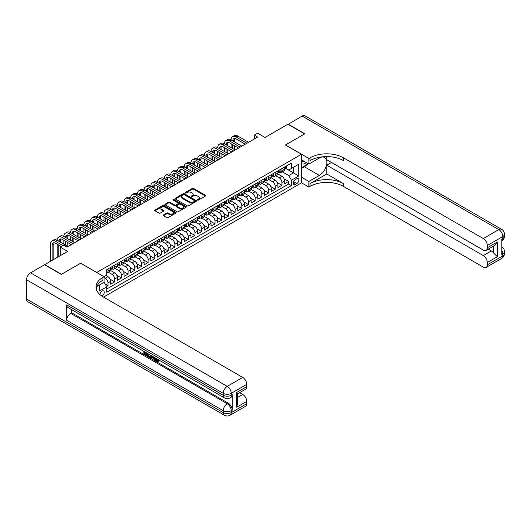 <?xml version="1.0" encoding="UTF-8"?>
<svg xmlns="http://www.w3.org/2000/svg" width="531" height="531" viewBox="0 0 531 531"><rect width="100%" height="100%" fill="white"/><g stroke="black" fill="none" stroke-linecap="round" stroke-linejoin="round"><path stroke-width="0.8" d="M197.525 200.087A0.65 0.378 0 0 0 198.441 200.087L205.417 196.058A0.929 0.538 0 0 0 205.689 195.68A0.929 0.538 0 0 0 205.417 195.295L193.603 188.472A0.929 0.538 0 0 0 192.288 188.472L185.312 192.501A0.65 0.378 0 0 0 186.228 193.032L187.131 192.514A2.974 1.712 0 0 1 191.333 192.514L192.322 193.078A2.974 1.712 0 0 1 193.191 194.293A2.974 1.712 0 0 1 192.322 195.508L191.419 196.025A0.65 0.378 0 0 0 192.335 196.556L193.238 196.039A2.974 1.712 0 0 1 197.439 196.039L198.428 196.609A2.974 1.712 0 0 1 199.298 197.817A2.974 1.712 0 0 1 198.428 199.032L197.525 199.556A0.65 0.378 0 0 0 197.525 200.087L197.525 199.556M101.932 296.106A3.027 1.746 120 0 0 102.111 296.013A3.027 1.746 120 0 0 104.089 293.344A3.027 1.746 120 0 0 103.625 290.915A3.027 1.746 120 0 0 102.111 291.068A3.027 1.746 120 0 0 99.974 294.639M163.462 214.936A0.929 0.538 0 0 0 163.19 215.314A0.929 0.538 0 0 0 163.462 215.692L166.774 217.61A0.929 0.538 0 0 0 168.088 217.61L175.841 213.137A0.929 0.538 0 0 0 176.113 212.758A0.929 0.538 0 0 0 175.841 212.38L164.019 205.55A0.929 0.538 0 0 0 162.705 205.55L154.959 210.024A0.929 0.538 0 0 0 154.687 210.409A0.929 0.538 0 0 0 154.959 210.787L158.961 213.097A0.929 0.538 0 0 0 160.276 213.097L163.594 211.185A0.929 0.538 0 0 0 163.867 210.807A0.929 0.538 0 0 0 163.594 210.422L161.603 209.28A2.482 1.434 0 0 1 160.88 208.265A2.482 1.434 0 0 1 162.413 206.937A2.482 1.434 0 0 1 165.121 207.249L172.9 211.743A2.482 1.434 0 0 1 173.624 212.758A2.482 1.434 0 0 1 172.09 214.079A2.482 1.434 0 0 1 169.389 213.767L168.088 213.024A0.929 0.538 0 0 0 166.774 213.024L163.462 214.936L163.462 215.692M80.705 263.257L96.755 272.449L301.462 154.269L285.406 144.996L304.641 133.892L287.915 124.241L265.002 137.469L257.648 133.215L254.303 135.146L257.648 137.078L66.992 247.154L63.647 245.222L60.302 247.154L60.302 255.65M80.705 263.184L61.47 274.288L44.743 264.63L67.656 251.402L60.302 247.154M187.197 205.816A0.929 0.538 0 0 0 188.512 205.816L196.258 201.342A0.929 0.538 0 0 0 196.53 200.964A0.929 0.538 0 0 0 196.258 200.585L184.443 193.762A0.929 0.538 0 0 0 183.129 193.762L175.376 198.236A0.929 0.538 0 0 0 175.104 198.614A0.929 0.538 0 0 0 175.376 198.992L187.197 205.816M173.371 200.227A0.65 0.378 0 0 1 174.035 200.32L186.036 207.249L178.303 211.716A0.929 0.538 0 0 1 176.989 211.716L165.168 204.893L168.486 202.988L168.486 202.218L165.168 204.13A0.929 0.538 0 0 0 164.895 204.508A0.929 0.538 0 0 0 165.168 204.893L165.168 204.13M168.486 202.988A0.929 0.538 0 0 1 169.794 202.988L169.794 202.218A0.929 0.538 0 0 0 168.486 202.218M169.794 202.218L174.593 204.986A0.929 0.538 0 0 0 175.9 204.986L178.104 203.712A0.929 0.538 0 0 0 178.376 203.333A0.929 0.538 0 0 0 178.104 202.955L173.113 200.074A0.65 0.378 0 0 1 174.035 199.543L186.049 206.479A0.929 0.538 0 0 1 186.321 206.864A0.929 0.538 0 0 1 186.049 207.243L186.049 206.479M106.612 286.501L107.999 285.698L105.218 284.098M104.049 277.514L105.324 278.244A3.783 2.184 60 0 1 107.999 282.877L110.674 281.337L110.674 284.158L114.689 281.835L110.163 279.226M108.304 272.244L112.008 274.381A3.783 2.184 60 0 1 114.689 279.021L117.364 277.474L117.364 280.295L121.373 277.972L116.853 275.363M114.995 268.381L118.698 270.518A3.783 2.184 60 0 1 121.373 275.158L124.055 273.611L124.055 276.432L128.064 274.115L123.544 271.5M121.679 264.518L125.389 266.662A3.783 2.184 60 0 1 128.064 271.295L130.739 269.748L130.739 272.569L134.755 270.252L130.234 267.637M128.369 260.655L132.08 262.799A3.783 2.184 60 0 1 134.755 267.432L137.429 265.885L137.429 268.706L141.445 266.389L136.918 263.774M135.06 256.792L138.77 258.936A3.783 2.184 60 0 1 141.445 263.568L144.12 262.022L144.12 264.843L148.136 262.526L143.609 259.911M141.75 252.929L145.461 255.072A3.783 2.184 60 0 1 148.136 259.705L150.811 258.159L150.811 260.98L154.826 258.663L150.3 256.055M148.441 249.066L152.151 251.209A3.783 2.184 60 0 1 154.826 255.842L157.501 254.303L157.501 257.117L161.517 254.8L156.99 252.192M155.132 245.209L158.835 247.346A3.783 2.184 60 0 1 161.517 251.979L164.192 250.44L164.192 253.254L168.201 250.937L163.681 248.329M161.822 241.346L165.526 243.483A3.783 2.184 60 0 1 168.201 248.123L170.882 246.576L170.882 249.397L174.891 247.074L170.371 244.466M168.506 237.483L172.217 239.62A3.783 2.184 60 0 1 174.891 244.26L177.566 242.713L177.566 245.534L181.582 243.218L177.062 240.603M175.197 233.62L178.907 235.764A3.783 2.184 60 0 1 181.582 240.397L184.257 238.85L184.257 241.671L188.273 239.355L183.746 236.74M181.887 229.757L185.598 231.901A3.783 2.184 60 0 1 188.273 236.534L190.948 234.987L190.948 237.808L194.963 235.492L190.437 232.877M188.578 225.894L192.288 228.038A3.783 2.184 60 0 1 194.963 232.671L197.638 231.124L197.638 233.945L201.654 231.629L197.127 229.014M195.269 222.031L198.979 224.175A3.783 2.184 60 0 1 201.654 228.808L204.329 227.261L204.329 230.082L208.344 227.766L203.818 225.151M201.959 218.168L205.663 220.312A3.783 2.184 60 0 1 208.344 224.945L211.019 223.398L211.019 226.219L215.028 223.903L210.508 221.294M208.65 214.312L212.354 216.449A3.783 2.184 60 0 1 215.028 221.082L217.71 219.542L217.71 222.356L221.719 220.04L217.199 217.431M215.334 210.449L219.044 212.586A3.783 2.184 60 0 1 221.719 217.219L224.394 215.679L224.394 218.5L228.41 216.177L223.89 213.568M222.024 206.586L225.735 208.723A3.783 2.184 60 0 1 228.41 213.362L231.085 211.816L231.085 214.637L235.1 212.314L230.573 209.705M228.715 202.723L232.425 204.86A3.783 2.184 60 0 1 235.1 209.499L237.775 207.953L237.775 210.774L241.791 208.457L237.264 205.842M235.406 198.859L239.116 201.003A3.783 2.184 60 0 1 241.791 205.636L244.466 204.09L244.466 206.911L248.481 204.594L243.955 201.979M242.096 194.996L245.807 197.14A3.783 2.184 60 0 1 248.481 201.773L251.156 200.227L251.156 203.048L255.172 200.731L250.645 198.116M248.787 191.133L252.49 193.277A3.783 2.184 60 0 1 255.172 197.91L257.847 196.364L257.847 199.185L261.856 196.868L257.336 194.253M255.477 187.27L259.181 189.414A3.783 2.184 60 0 1 261.856 194.047L264.538 192.501L264.538 195.322L268.547 193.005L264.026 190.397M262.161 183.407L265.872 185.551A3.783 2.184 60 0 1 268.547 190.184L271.222 188.644L271.222 191.459L275.237 189.142L270.717 186.534M268.852 179.551L272.562 181.688A3.783 2.184 60 0 1 275.237 186.321L277.912 184.781L277.912 187.596L281.928 185.279L281.928 182.465A3.783 2.184 -120 0 0 279.253 177.825L275.543 175.688M277.401 182.671L281.928 185.279M110.674 281.337A3.783 2.184 -120 0 0 107.999 276.697L105.988 275.543M117.364 277.474A3.783 2.184 -120 0 0 114.689 272.841L110.548 270.452M124.055 273.611A3.783 2.184 -120 0 0 121.373 268.978L117.238 266.589M130.739 269.748A3.783 2.184 -120 0 0 128.064 265.115L123.929 262.726M137.429 265.885A3.783 2.184 -120 0 0 134.755 261.252L130.619 258.862M144.12 262.022A3.783 2.184 -120 0 0 141.445 257.389L137.31 254.999M150.811 258.159A3.783 2.184 -120 0 0 148.136 253.526L144.001 251.136M157.501 254.303A3.783 2.184 -120 0 0 154.826 249.663L150.685 247.273M164.192 250.44A3.783 2.184 -120 0 0 161.517 245.8L157.375 243.417M170.882 246.576A3.783 2.184 -120 0 0 168.201 241.944L164.066 239.554M177.566 242.713A3.783 2.184 -120 0 0 174.891 238.08L170.756 235.691M184.257 238.85A3.783 2.184 -120 0 0 181.582 234.217L177.447 231.828M190.948 234.987A3.783 2.184 -120 0 0 188.273 230.354L184.138 227.965M197.638 231.124A3.783 2.184 -120 0 0 194.963 226.491L190.828 224.102M204.329 227.261A3.783 2.184 -120 0 0 201.654 222.628L197.512 220.239M211.019 223.398A3.783 2.184 -120 0 0 208.344 218.765L204.203 216.376M217.71 219.542A3.783 2.184 -120 0 0 215.028 214.902L210.893 212.513M224.394 215.679A3.783 2.184 -120 0 0 221.719 211.039L217.584 208.656M231.085 211.816A3.783 2.184 -120 0 0 228.41 207.183L224.274 204.793M237.775 207.953A3.783 2.184 -120 0 0 235.1 203.32L230.965 200.93M244.466 204.09A3.783 2.184 -120 0 0 241.791 199.457L237.656 197.067M251.156 200.227A3.783 2.184 -120 0 0 248.481 195.594L244.34 193.204M257.847 196.364A3.783 2.184 -120 0 0 255.172 191.731L251.03 189.341M264.538 192.501A3.783 2.184 -120 0 0 261.856 187.868L257.721 185.478M271.222 188.644A3.783 2.184 -120 0 0 268.547 184.005L264.411 181.615M277.912 184.781A3.783 2.184 -120 0 0 275.237 180.142L271.102 177.759M296.849 178.715L295.375 179.564A2.934 1.693 120 0 0 293.457 182.146A2.934 1.693 120 0 0 293.909 184.503A2.934 1.693 120 0 0 295.375 184.357L296.849 183.507A2.934 1.693 120 0 0 298.761 180.918A2.934 1.693 120 0 0 298.309 178.569A2.934 1.693 120 0 0 296.849 178.715M96.755 290.51L96.755 286.548M103.585 297.094L301.462 182.85L301.462 154.269M104.049 282.226L106.791 286.82L106.791 292.229L291.426 185.631L291.426 180.221L288.751 175.588L282.233 171.825M106.791 286.82L99.436 291.068L99.436 285.001M103.983 276.697L106.791 275.078L106.791 269.668L291.426 163.07L291.426 168.48L298.787 164.232L298.787 175.973L291.426 180.221M111.975 268.799L112.008 268.819A3.783 2.184 60 0 0 113.899 269.011L116.581 267.465A3.783 2.184 -120 0 0 117.364 265.732L117.364 263.568M118.665 264.936L118.698 264.962A3.783 2.184 60 0 0 120.59 265.148L123.265 263.602A3.783 2.184 -120 0 0 124.055 261.869L124.055 259.705M125.356 261.079L125.389 261.099A3.783 2.184 60 0 0 127.281 261.285L129.956 259.739A3.783 2.184 -120 0 0 130.739 258.006L130.739 255.842M132.046 257.216L132.08 257.236A3.783 2.184 60 0 0 133.971 257.422L136.646 255.876A3.783 2.184 -120 0 0 137.429 254.143L137.429 251.979M138.737 253.353L138.77 253.373A3.783 2.184 60 0 0 140.662 253.559L143.337 252.013A3.783 2.184 -120 0 0 144.12 250.28L144.12 248.123M145.421 249.49L145.461 249.51A3.783 2.184 60 0 0 147.352 249.696L150.027 248.15A3.783 2.184 -120 0 0 150.811 246.417L150.811 244.26M152.112 245.627L152.151 245.647A3.783 2.184 60 0 0 154.043 245.833L156.718 244.293A3.783 2.184 -120 0 0 157.501 242.561L157.501 240.397M158.802 241.764L158.835 241.784A3.783 2.184 60 0 0 160.727 241.97L163.409 240.43A3.783 2.184 -120 0 0 164.192 238.698L164.192 236.534M165.493 237.901L165.526 237.921A3.783 2.184 60 0 0 167.418 238.114L170.093 236.567A3.783 2.184 -120 0 0 170.882 234.835L170.882 232.671M172.183 234.038L172.217 234.058A3.783 2.184 60 0 0 174.108 234.251L176.783 232.704A3.783 2.184 -120 0 0 177.566 230.972L177.566 228.808M178.874 230.182L178.907 230.202A3.783 2.184 60 0 0 180.799 230.388L183.474 228.841A3.783 2.184 -120 0 0 184.257 227.109L184.257 224.945M185.565 226.319L185.598 226.339A3.783 2.184 60 0 0 187.489 226.525L190.164 224.978A3.783 2.184 -120 0 0 190.948 223.246L190.948 221.082M192.249 222.456L192.288 222.476A3.783 2.184 60 0 0 194.18 222.662L196.855 221.115A3.783 2.184 -120 0 0 197.638 219.383L197.638 217.219M198.939 218.593L198.979 218.613A3.783 2.184 60 0 0 200.871 218.799L203.546 217.252A3.783 2.184 -120 0 0 204.329 215.52L204.329 213.362M205.63 214.73L205.663 214.75A3.783 2.184 60 0 0 207.561 214.936L210.236 213.396A3.783 2.184 -120 0 0 211.019 211.663L211.019 209.499M212.32 210.867L212.354 210.887A3.783 2.184 60 0 0 214.245 211.072L216.927 209.533A3.783 2.184 -120 0 0 217.71 207.8L217.71 205.636M219.011 207.004L219.044 207.024A3.783 2.184 60 0 0 220.936 207.216L223.611 205.67A3.783 2.184 -120 0 0 224.394 203.937L224.394 201.773M225.702 203.141L225.735 203.161A3.783 2.184 60 0 0 227.626 203.353L230.301 201.807A3.783 2.184 -120 0 0 231.085 200.074L231.085 197.91M232.392 199.278L232.425 199.304A3.783 2.184 60 0 0 234.317 199.49L236.992 197.944A3.783 2.184 -120 0 0 237.775 196.211L237.775 194.047M239.076 195.421L239.116 195.441A3.783 2.184 60 0 0 241.008 195.627L243.683 194.08A3.783 2.184 -120 0 0 244.466 192.348L244.466 190.184M245.767 191.558L245.807 191.578A3.783 2.184 60 0 0 247.698 191.764L250.373 190.217A3.783 2.184 -120 0 0 251.156 188.485L251.156 186.321M252.457 187.695L252.49 187.715A3.783 2.184 60 0 0 254.389 187.901L257.064 186.354A3.783 2.184 -120 0 0 257.847 184.622L257.847 182.465M259.148 183.832L259.181 183.852A3.783 2.184 60 0 0 261.073 184.038L263.754 182.491A3.783 2.184 -120 0 0 264.538 180.759L264.538 178.602M265.839 179.969L265.872 179.989A3.783 2.184 60 0 0 267.763 180.175L270.438 178.635A3.783 2.184 -120 0 0 271.222 176.903L271.222 174.739M272.529 176.106L272.562 176.126A3.783 2.184 60 0 0 274.454 176.312L277.129 174.772A3.783 2.184 -120 0 0 277.912 173.04L277.912 170.876M106.791 288.983L288.618 184.005L288.618 181.416L284.603 183.739L284.603 180.918A3.783 2.184 -120 0 0 281.928 176.285L277.793 173.896M279.22 172.243L279.253 172.263A3.783 2.184 -120 0 0 281.145 172.456A3.783 2.184 -120 0 0 281.928 170.723L281.928 168.559M281.145 172.456L283.82 170.909A3.783 2.184 -120 0 0 284.603 169.177L284.603 167.013M107.999 268.978L107.999 271.142A3.783 2.184 60 0 1 107.216 272.874A3.783 2.184 60 0 1 106.791 273.027M107.216 272.874L109.89 271.328A3.783 2.184 -120 0 0 110.674 269.595L110.674 267.432M114.689 265.115L114.689 267.279A3.783 2.184 60 0 1 113.899 269.011M121.373 261.252L121.373 263.416A3.783 2.184 60 0 1 120.59 265.148M128.064 257.389L128.064 259.553A3.783 2.184 60 0 1 127.281 261.285M134.755 253.526L134.755 255.69A3.783 2.184 60 0 1 133.971 257.422M141.445 249.663L141.445 251.827A3.783 2.184 60 0 1 140.662 253.559M148.136 245.8L148.136 247.964A3.783 2.184 60 0 1 147.352 249.696M154.826 241.937L154.826 244.101A3.783 2.184 60 0 1 154.043 245.833M161.517 238.08L161.517 240.238A3.783 2.184 60 0 1 160.727 241.97M168.201 234.217L168.201 236.381A3.783 2.184 60 0 1 167.418 238.114M174.891 230.354L174.891 232.518A3.783 2.184 60 0 1 174.108 234.251M181.582 226.491L181.582 228.655A3.783 2.184 60 0 1 180.799 230.388M188.273 222.628L188.273 224.792A3.783 2.184 60 0 1 187.489 226.525M194.963 218.765L194.963 220.929A3.783 2.184 60 0 1 194.18 222.662M201.654 214.902L201.654 217.066A3.783 2.184 60 0 1 200.871 218.799M208.344 211.039L208.344 213.203A3.783 2.184 60 0 1 207.561 214.936M215.028 207.183L215.028 209.34A3.783 2.184 60 0 1 214.245 211.072M221.719 203.32L221.719 205.484A3.783 2.184 60 0 1 220.936 207.216M228.41 199.457L228.41 201.621A3.783 2.184 60 0 1 227.626 203.353M235.1 195.594L235.1 197.758A3.783 2.184 60 0 1 234.317 199.49M241.791 191.731L241.791 193.895A3.783 2.184 60 0 1 241.008 195.627M248.481 187.868L248.481 190.032A3.783 2.184 60 0 1 247.698 191.764M255.172 184.005L255.172 186.169A3.783 2.184 60 0 1 254.389 187.901M261.856 180.142L261.856 182.306A3.783 2.184 60 0 1 261.073 184.038M268.547 176.279L268.547 178.443A3.783 2.184 60 0 1 267.763 180.175M275.237 172.422L275.237 174.58A3.783 2.184 60 0 1 274.454 176.312M275.237 186.321L275.237 189.142M268.547 190.184L268.547 193.005M261.856 194.047L261.856 196.868M255.172 197.91L255.172 200.731M248.481 201.773L248.481 204.594M241.791 205.636L241.791 208.457M235.1 209.499L235.1 212.314M228.41 213.362L228.41 216.177M221.719 217.219L221.719 220.04M215.028 221.082L215.028 223.903M208.344 224.945L208.344 227.766M201.654 228.808L201.654 231.629M194.963 232.671L194.963 235.492M188.273 236.534L188.273 239.355M181.582 240.397L181.582 243.218M174.891 244.26L174.891 247.074M168.201 248.123L168.201 250.937M161.517 251.979L161.517 254.8M154.826 255.842L154.826 258.663M148.136 259.705L148.136 262.526M141.445 263.568L141.445 266.389M134.755 267.432L134.755 270.252M128.064 271.295L128.064 274.115M121.373 275.158L121.373 277.972M114.689 279.021L114.689 281.835M107.999 282.877L107.999 285.698M288.751 175.588L293.437 172.88L293.437 167.325L298.787 164.232M285.771 168.46L298.787 175.973M285.904 168.38L288.751 170.026L291.426 168.48M254.303 135.146L254.303 139.009M284.092 178.808L288.618 181.416M288.618 184.005L291.426 185.631M197.784 200.174L198.428 199.802A2.974 1.712 0 0 0 199.298 198.594L199.298 197.817M193.191 194.293L193.191 195.069A2.974 1.712 0 0 1 192.322 196.278L191.678 196.649M205.404 196.065L193.603 189.248A0.929 0.538 0 0 0 192.288 189.248L185.571 193.125M196.244 201.355L184.443 194.538A0.929 0.538 0 0 0 183.129 194.538L175.389 198.999M194.618 201.229A0.65 0.378 0 0 0 194.618 200.698L184.244 194.711A0.65 0.378 0 0 0 183.321 194.711L182.372 195.262A2.974 1.712 0 0 0 181.502 196.477A2.974 1.712 0 0 0 182.372 197.685L189.461 201.78A2.974 1.712 0 0 0 193.662 201.78L194.618 201.229L194.618 202.006A0.65 0.378 0 0 0 194.811 201.74L194.811 200.964M181.502 196.477L181.502 197.247A2.974 1.712 0 0 0 182.372 198.461L182.372 197.685M194.618 202.006L193.662 202.557A2.974 1.712 0 0 1 189.461 202.557L182.372 198.461M169.794 202.988L174.593 205.756A0.929 0.538 0 0 0 175.9 205.756L178.104 204.488A0.929 0.538 0 0 0 178.376 204.11L178.376 203.333M179.564 207.853A2.482 1.434 0 0 0 182.272 208.165A2.482 1.434 0 0 0 183.806 206.844A2.482 1.434 0 0 0 183.076 205.829L180.334 204.243A0.929 0.538 0 0 0 179.02 204.243L176.823 205.517A0.929 0.538 0 0 0 176.551 205.895A0.929 0.538 0 0 0 176.823 206.274L179.564 207.853L179.564 208.63A2.482 1.434 0 0 0 182.272 208.942A2.482 1.434 0 0 0 183.806 207.614L183.806 206.844M176.551 205.895L176.551 206.665A0.929 0.538 0 0 0 176.823 207.044L176.823 206.274M179.564 208.63L176.823 207.044M173.624 212.758L173.624 213.528A2.482 1.434 0 0 1 172.09 214.856A2.482 1.434 0 0 1 169.389 214.544L168.088 213.794A0.929 0.538 0 0 0 166.774 213.794L163.475 215.699M160.88 208.265L160.88 209.035A2.482 1.434 0 0 0 161.603 210.05L161.603 209.28M163.581 211.192L161.603 210.05M175.841 212.38L175.841 213.137L164.019 206.327A0.929 0.538 0 0 0 162.705 206.327L154.972 210.794M286.375 165.991L286.946 166.973A2.509 1.447 60 0 1 286.428 168.081L285.154 168.818A2.509 1.447 -120 0 0 285.592 168.241L285.539 168.015M50.465 261.332L50.465 244.18A7.095 4.095 60 0 1 51.932 240.935L53.604 239.966A7.095 4.095 60 0 1 57.156 240.317A7.095 4.095 60 0 1 58.622 237.072L60.295 236.103A7.095 4.095 60 0 1 63.846 236.454A7.095 4.095 60 0 1 65.313 233.209L66.986 232.239A7.095 4.095 60 0 1 70.537 232.591A7.095 4.095 60 0 1 72.004 229.346L73.676 228.383A7.095 4.095 60 0 1 77.227 228.728A7.095 4.095 60 0 1 78.694 225.483L80.367 224.52A7.095 4.095 60 0 1 83.911 224.872A7.095 4.095 60 0 1 85.385 221.619L87.057 220.657A7.095 4.095 60 0 1 90.602 221.009A7.095 4.095 60 0 1 92.075 217.756L93.748 216.794A7.095 4.095 60 0 1 97.292 217.146A7.095 4.095 60 0 1 98.766 213.893L100.432 212.931A7.095 4.095 60 0 1 103.983 213.283A7.095 4.095 60 0 1 105.45 210.037L107.123 209.068A7.095 4.095 60 0 1 110.674 209.42A7.095 4.095 60 0 1 112.141 206.174L113.813 205.205A7.095 4.095 60 0 1 117.364 205.557A7.095 4.095 60 0 1 118.831 202.311L120.504 201.342A7.095 4.095 60 0 1 124.055 201.694A7.095 4.095 60 0 1 125.522 198.448L127.194 197.479A7.095 4.095 60 0 1 130.739 197.831A7.095 4.095 60 0 1 132.212 194.585L133.885 193.623A7.095 4.095 60 0 1 137.429 193.974A7.095 4.095 60 0 1 138.903 190.722L140.576 189.759A7.095 4.095 60 0 1 144.12 190.111A7.095 4.095 60 0 1 145.594 186.859L147.26 185.896A7.095 4.095 60 0 1 150.811 186.248A7.095 4.095 60 0 1 152.278 182.996L153.95 182.033A7.095 4.095 60 0 1 157.501 182.385A7.095 4.095 60 0 1 158.968 179.139L160.641 178.17A7.095 4.095 60 0 1 164.192 178.522A7.095 4.095 60 0 1 165.659 175.276L167.331 174.307A7.095 4.095 60 0 1 170.882 174.659A7.095 4.095 60 0 1 172.349 171.413L174.022 170.444A7.095 4.095 60 0 1 177.566 170.796A7.095 4.095 60 0 1 179.04 167.55L180.713 166.581A7.095 4.095 60 0 1 184.257 166.933A7.095 4.095 60 0 1 185.731 163.687L187.403 162.725A7.095 4.095 60 0 1 190.948 163.07A7.095 4.095 60 0 1 192.421 159.824L194.094 158.862A7.095 4.095 60 0 1 197.638 159.214A7.095 4.095 60 0 1 199.105 155.961L200.778 154.999A7.095 4.095 60 0 1 204.329 155.351A7.095 4.095 60 0 1 205.796 152.098L207.468 151.136A7.095 4.095 60 0 1 211.019 151.488A7.095 4.095 60 0 1 212.486 148.235L214.159 147.273A7.095 4.095 60 0 1 217.71 147.625A7.095 4.095 60 0 1 219.177 144.379L220.85 143.41A7.095 4.095 60 0 1 224.394 143.762A7.095 4.095 60 0 1 225.867 140.516L227.54 139.547A7.095 4.095 60 0 1 231.085 139.899A7.095 4.095 60 0 1 232.558 136.653L234.231 135.684A7.095 4.095 60 0 1 237.775 136.036L248.614 142.295M232.558 136.653A7.095 4.095 60 0 1 236.103 137.005L246.942 143.257M284.689 168.938L284.696 168.938A2.509 1.447 -120 0 0 285.154 168.818M285.266 168.055L285.592 168.241L284.789 168.705A2.509 1.447 60 0 1 284.603 169.057M245.269 144.226L236.103 138.936A4.733 2.728 -120 0 0 233.74 138.697A4.733 2.728 -120 0 0 232.757 140.868L234.43 139.899L234.43 141.83M234.729 138.485A4.733 2.728 -120 0 0 234.43 139.899M232.757 144.731L232.757 148.587M234.43 145.693L234.43 149.556M231.085 152.41L231.085 151.488M231.085 147.625L231.085 143.762M301.462 163.375A6.146 3.551 120 0 0 302.869 164.059A6.146 3.551 120 0 0 306.268 162.566M301.462 160.82A4.208 2.429 120 0 0 302.146 161.65A4.208 2.429 120 0 0 302.763 161.836A4.208 2.429 120 0 0 304.283 161.417M308.352 163.767L301.462 167.75M288.114 124.354L302.099 116.05L498.775 229.598A5.675 3.279 120 0 1 501.609 229.319A5.675 5.675 0 0 1 504.45 234.237A5.675 3.279 180 0 1 502.791 236.554L487.299 245.495A5.675 3.279 -120 0 0 483.29 238.538L498.775 229.598A5.675 3.279 60 0 1 502.791 236.554L502.791 238.485L501.782 239.063L501.782 254.515L502.791 253.931L502.791 255.862A5.675 3.279 60 0 1 501.609 258.464L486.124 267.405A5.675 3.279 -120 0 0 487.299 264.803L502.791 255.862A5.675 3.279 0 0 0 504.45 253.546A5.675 5.675 0 0 1 501.609 258.464M288.114 124.121L304.84 133.779L285.472 145.036M301.462 177.168L308.889 181.456L319.357 175.416A10.64 6.146 120 0 0 326.313 166.037A10.64 6.146 120 0 0 324.68 157.508A10.64 6.146 120 0 0 319.357 158.032L308.889 164.079L308.889 158.477L310.024 157.82A23.649 13.653 180 0 1 343.471 157.82L483.29 238.538M308.889 181.456L308.889 187.058L310.024 186.401A23.649 13.653 180 0 1 343.471 186.401L483.29 267.12A5.675 3.279 -120 0 0 486.124 267.405M326.751 173.962L310.024 183.62A23.649 13.653 180 0 1 343.471 183.62L326.751 173.962L326.751 165.201L331.497 162.453M326.751 156.599L326.751 159.712L483.29 250.088A5.675 3.279 -120 0 0 486.124 250.373A5.675 3.279 -120 0 0 487.299 247.771L497.335 241.977L497.335 256.732L493.319 252.716L493.319 246.218M497.335 256.732L487.299 262.526L487.299 264.803M487.299 262.526A5.675 3.279 -120 0 0 483.29 255.577L491.314 250.937A5.675 3.279 60 0 1 493.319 252.716M326.751 165.201L483.29 255.577M302.099 116.05A5.675 3.279 -60 0 1 304.933 115.771L501.609 229.319M301.462 159.791L308.889 164.079M285.472 144.956L308.889 158.477M301.462 182.77L308.889 187.058M487.299 245.495L487.299 247.771M488.228 249.158L491.314 250.937M310.024 157.82L310.024 160.601A23.649 13.653 180 0 1 343.471 160.601L343.471 157.82M486.124 250.373L494.334 245.634L497.335 241.977M307.323 164.364A10.64 6.146 -60 0 1 304.369 166.761L301.462 168.44M156.174 358.432L157.886 361.193M155.696 358.179L156.884 361.339L157.661 361.438L158.543 360.522L159.108 361L158.105 362.056L156.937 361.903L155.118 357.848M152.417 357.814L151.627 358.783L151.023 358.432L152.039 356.075M154.587 357.542L155.384 360.337L154.853 360.642L154.249 360.297L153.791 358.604L152.085 357.615L151.627 358.783M144.956 352.79L144.956 353.779L147.326 355.146L147.326 355.677L146.788 355.989L143.855 354.296L143.855 351.349M147.067 353.201L146.529 353.699L144.419 352.484L144.419 354.084L144.956 353.779M66.687 304.874L223.226 395.25A5.675 3.279 120 0 0 224.401 397.852L67.862 307.476A5.675 3.279 -60 0 1 66.687 304.874L66.687 320.326A5.675 3.279 -60 0 1 70.703 313.37L71.705 312.792L228.244 403.168A5.675 3.279 60 0 1 232.259 410.124L232.259 394.672A5.675 3.279 60 0 1 231.085 397.274L230.076 397.852A5.675 3.279 -120 0 0 231.257 395.25L232.259 394.672M71.705 312.792L71.705 309.692M151.388 355.697L150.3 357.522L147.558 356.434L147.558 353.487M61.271 274.401L80.639 263.223L104.049 276.737L102.914 277.394A23.649 13.653 -0 0 0 95.985 287.052A23.649 13.653 -0 0 0 102.914 296.71L242.727 377.428A5.675 3.279 60 0 1 246.742 384.378L231.257 393.318L231.257 395.25A5.675 3.279 -0 0 1 223.226 395.25L223.226 393.318L26.55 279.771A5.675 3.279 -60 0 1 30.566 272.821L44.544 264.75L61.271 274.401M104.049 276.737L104.049 282.339L96.655 286.607M236.707 392.449L237.536 393.71L237.536 403.633L236.707 407.204L236.707 392.449L246.742 386.661L246.742 384.378M246.742 386.661A5.675 3.279 60 0 1 245.568 389.256L237.536 393.889M26.55 299.079L223.226 412.633A5.675 3.279 120 0 0 224.401 415.229L27.725 301.681A5.675 3.279 -60 0 1 26.55 299.079L26.55 279.771M239.64 392.681L242.727 394.46A5.675 3.279 60 0 1 246.742 401.409L236.707 407.204M232.259 410.124L231.257 410.702L231.257 412.633L246.742 403.693L246.742 401.409M246.742 403.693A5.675 3.279 60 0 1 245.568 406.288L230.076 415.229A5.675 3.279 -120 0 0 231.257 412.633A5.675 3.279 -0 0 1 223.226 412.633L223.226 410.702L66.687 320.326M102.914 277.394L102.914 280.176A23.649 13.653 -0 0 0 96.111 288.439M144.419 354.084L146.788 355.451L147.326 355.146M146.788 355.451L146.788 355.989M144.419 351.675L146.768 353.029M146.529 353.168L146.529 353.699M150.811 355.365L150.3 357.522M148.129 353.812L148.129 356.228L148.952 356.706L149.901 356.925L150.246 355.04M150.857 355.996L151.375 355.69M148.66 354.124L148.66 355.916L150.439 356.613M148.129 356.228L148.66 355.916M148.952 356.706L149.49 356.394M153.837 357.111L154.853 360.642M152.57 356.381L152.251 357.184L153.625 357.974L153.306 356.805M152.908 356.573L153.426 357.244M152.251 357.184L152.789 356.872M156.884 361.339L157.415 361.034M155.643 358.744L156.154 358.445M158.006 360.828L158.57 361.306L159.108 361M158.57 361.306L158.105 362.056M279.684 169.854L280.255 170.836A2.509 1.447 60 0 1 279.737 171.944L278.463 172.681A2.509 1.447 -120 0 0 278.901 172.104L278.848 171.878M225.867 140.516A7.095 4.095 60 0 1 229.412 140.868L231.085 139.899L241.924 146.158M229.412 140.868L240.251 147.12M277.998 172.794L278.005 172.794A2.509 1.447 -120 0 0 278.463 172.681M278.576 171.918L278.901 172.104L278.098 172.568A2.509 1.447 60 0 1 277.912 172.92M238.578 148.089L229.412 142.799A4.733 2.728 -120 0 0 227.049 142.56A4.733 2.728 -120 0 0 226.067 144.731L227.739 143.762L227.739 145.693M228.038 142.341A4.733 2.728 -120 0 0 227.739 143.762M226.067 148.587L226.067 152.45M227.739 149.556L227.739 153.419M224.394 156.273L224.394 155.351M224.394 151.488L224.394 147.625M273 173.717L273.565 174.699A2.509 1.447 60 0 1 273.047 175.807L271.772 176.544A2.509 1.447 -120 0 0 272.211 175.967L272.157 175.741M219.177 144.379A7.095 4.095 60 0 1 222.721 144.731L224.394 143.762L235.233 150.021M222.721 144.731L233.56 150.983M271.308 176.657L271.321 176.657A2.509 1.447 -120 0 0 271.772 176.544M271.885 175.774L272.211 175.967L271.407 176.425A2.509 1.447 60 0 1 271.222 176.783M231.888 151.952L222.721 146.656A4.733 2.728 -120 0 0 220.358 146.423A4.733 2.728 -120 0 0 219.383 148.587L221.055 147.625L221.055 149.556M221.347 146.204A4.733 2.728 -120 0 0 221.055 147.625M219.383 152.45L219.383 156.313M221.055 153.419L221.055 157.282M217.71 160.136L217.71 159.214M217.71 155.351L217.71 151.488M266.31 177.573L266.874 178.562A2.509 1.447 60 0 1 266.356 179.67L265.088 180.401A2.509 1.447 -120 0 0 265.52 179.823L265.467 179.604M212.486 148.235A7.095 4.095 60 0 1 216.037 148.587L217.71 147.625L228.542 153.884M216.037 148.587L226.87 154.846M264.617 180.52L264.63 180.52A2.509 1.447 -120 0 0 265.088 180.401M265.201 179.637L265.52 179.823L264.717 180.288A2.509 1.447 60 0 1 264.538 180.646M225.197 155.815L216.037 150.519A4.733 2.728 -120 0 0 213.668 150.286A4.733 2.728 -120 0 0 212.692 152.45L214.365 151.488L214.365 153.419M214.657 150.067A4.733 2.728 -120 0 0 214.365 151.488M212.692 156.313L212.692 160.176M214.365 157.282L214.365 161.145M211.019 163.999L211.019 163.07M211.019 159.214L211.019 155.351M259.619 181.436L260.183 182.425A2.509 1.447 60 0 1 259.666 183.534L258.398 184.264A2.509 1.447 -120 0 0 258.836 183.686L258.783 183.467M205.796 152.098A7.095 4.095 60 0 1 209.347 152.45L211.019 151.488L221.852 157.74M209.347 152.45L220.179 158.709M257.927 184.383L257.94 184.383A2.509 1.447 -120 0 0 258.398 184.264M258.511 183.5L258.836 183.686L258.033 184.151A2.509 1.447 60 0 1 257.847 184.509M218.513 159.672L209.347 154.382A4.733 2.728 -120 0 0 206.977 154.149A4.733 2.728 -120 0 0 206.001 156.313L207.674 155.351L207.674 157.282M207.966 153.93A4.733 2.728 -120 0 0 207.674 155.351M206.001 160.176L206.001 164.039M207.674 161.145L207.674 165.002M204.329 167.862L204.329 166.933M204.329 163.07L204.329 159.214M252.929 185.299L253.499 186.288A2.509 1.447 60 0 1 252.975 187.397L251.707 188.127A2.509 1.447 -120 0 0 252.145 187.549L252.092 187.33M199.105 155.961A7.095 4.095 60 0 1 202.656 156.313L204.329 155.351L215.168 161.603M202.656 156.313L213.495 162.572M251.236 188.246L251.249 188.246A2.509 1.447 -120 0 0 251.707 188.127M251.82 187.363L252.145 187.549L251.342 188.014A2.509 1.447 60 0 1 251.156 188.372M211.823 163.535L202.656 158.245A4.733 2.728 -120 0 0 200.293 158.012A4.733 2.728 -120 0 0 199.311 160.176L200.983 159.214L200.983 161.145M201.282 157.793A4.733 2.728 -120 0 0 200.983 159.214M199.311 164.039L199.311 167.902M200.983 165.002L200.983 168.865M197.638 171.725L197.638 170.796M197.638 166.933L197.638 163.07M246.238 189.162L246.809 190.144A2.509 1.447 60 0 1 246.291 191.26L245.017 191.99A2.509 1.447 -120 0 0 245.455 191.412L245.402 191.193M192.421 159.824A7.095 4.095 60 0 1 195.966 160.176L197.638 159.214L208.477 165.466M195.966 160.176L206.805 166.435M244.552 192.109L244.559 192.109A2.509 1.447 -120 0 0 245.017 191.99M245.13 191.226L245.455 191.412L244.652 191.877A2.509 1.447 60 0 1 244.466 192.235M205.132 167.398L195.966 162.108A4.733 2.728 -120 0 0 193.603 161.875A4.733 2.728 -120 0 0 192.62 164.039L194.293 163.07L194.293 165.002M194.592 161.656A4.733 2.728 -120 0 0 194.293 163.07M192.62 167.902L192.62 171.765M194.293 168.865L194.293 172.728M190.948 175.588L190.948 174.659M190.948 170.796L190.948 166.933M239.547 193.025L240.118 194.007A2.509 1.447 60 0 1 239.6 195.116L238.326 195.853A2.509 1.447 -120 0 0 238.764 195.275L238.711 195.05M185.731 163.687A7.095 4.095 60 0 1 189.275 164.039L190.948 163.07L201.787 169.329M189.275 164.039L200.114 170.298M237.861 195.972L237.868 195.972A2.509 1.447 -120 0 0 238.326 195.853M238.439 195.089L238.764 195.275L237.961 195.74A2.509 1.447 60 0 1 237.775 196.098M198.441 171.261L189.275 165.971A4.733 2.728 -120 0 0 186.912 165.738A4.733 2.728 -120 0 0 185.93 167.902L187.602 166.933L187.602 168.865M187.901 165.519A4.733 2.728 -120 0 0 187.602 166.933M185.93 171.765L185.93 175.628M187.602 172.728L187.602 176.591M184.257 179.451L184.257 178.522M184.257 174.659L184.257 170.796M232.857 196.888L233.428 197.871A2.509 1.447 60 0 1 232.91 198.979L231.635 199.716A2.509 1.447 -120 0 0 232.074 199.138L232.02 198.913M179.04 167.55A7.095 4.095 60 0 1 182.584 167.902L184.257 166.933L195.096 173.192M182.584 167.902L193.423 174.155M231.171 199.835L231.177 199.835A2.509 1.447 -120 0 0 231.635 199.716M231.748 198.952L232.074 199.138L231.27 199.603A2.509 1.447 60 0 1 231.085 199.955M191.751 175.124L182.584 169.834A4.733 2.728 -120 0 0 180.221 169.595A4.733 2.728 -120 0 0 179.239 171.765L180.912 170.796L180.912 172.728M181.21 169.382A4.733 2.728 -120 0 0 180.912 170.796M179.239 175.628L179.239 179.485M180.912 176.591L180.912 180.454M177.566 183.314L177.566 182.385M177.566 178.522L177.566 174.659M226.173 200.751L226.737 201.734A2.509 1.447 60 0 1 226.219 202.842L224.945 203.579A2.509 1.447 -120 0 0 225.383 203.001L225.33 202.776M172.349 171.413A7.095 4.095 60 0 1 175.894 171.765L177.566 170.796L188.405 177.055M175.894 171.765L186.733 178.018M224.48 203.692L224.494 203.692A2.509 1.447 -120 0 0 224.945 203.579M225.058 202.815L225.383 203.001L224.58 203.466A2.509 1.447 60 0 1 224.394 203.818M185.06 178.987L175.894 173.697A4.733 2.728 -120 0 0 173.531 173.458A4.733 2.728 -120 0 0 172.555 175.628L174.221 174.659L174.221 176.591M174.52 173.239A4.733 2.728 -120 0 0 174.221 174.659M172.555 179.485L172.555 183.348M174.221 180.454L174.221 184.317M170.882 187.171L170.882 186.248M170.882 182.385L170.882 178.522M219.482 204.614L220.046 205.597A2.509 1.447 60 0 1 219.529 206.705L218.261 207.442A2.509 1.447 -120 0 0 218.692 206.864L218.639 206.639M165.659 175.276A7.095 4.095 60 0 1 169.21 175.628L170.882 174.659L181.715 180.918M169.21 175.628L180.042 181.881M217.79 207.555L217.803 207.555A2.509 1.447 -120 0 0 218.261 207.442M218.374 206.672L218.692 206.864L217.889 207.322A2.509 1.447 60 0 1 217.71 207.681M178.37 182.85L169.21 177.56A4.733 2.728 -120 0 0 166.84 177.321A4.733 2.728 -120 0 0 165.864 179.485L167.537 178.522L167.537 180.454M167.829 177.102A4.733 2.728 -120 0 0 167.537 178.522M165.864 183.348L165.864 187.211M167.537 184.317L167.537 188.18M164.192 191.034L164.192 190.111M164.192 186.248L164.192 182.385M212.792 208.471L213.356 209.46A2.509 1.447 60 0 1 212.838 210.568L211.57 211.305A2.509 1.447 -120 0 0 212.008 210.727L211.955 210.502M158.968 179.139A7.095 4.095 60 0 1 162.519 179.485L164.192 178.522L175.024 184.781M162.519 179.485L173.352 185.744M211.099 211.418L211.112 211.418A2.509 1.447 -120 0 0 211.57 211.305M211.683 210.535L212.008 210.727L211.205 211.185A2.509 1.447 60 0 1 211.019 211.544M171.679 186.713L162.519 181.416A4.733 2.728 -120 0 0 160.15 181.184A4.733 2.728 -120 0 0 159.174 183.348L160.847 182.385L160.847 184.317M161.139 180.965A4.733 2.728 -120 0 0 160.847 182.385M159.174 187.211L159.174 191.074M160.847 188.18L160.847 192.043M157.501 194.897L157.501 193.974M157.501 190.111L157.501 186.248M206.101 212.334L206.672 213.323A2.509 1.447 60 0 1 206.147 214.431L204.88 215.161A2.509 1.447 -120 0 0 205.318 214.584L205.265 214.365M152.278 182.996A7.095 4.095 60 0 1 155.829 183.348L157.501 182.385L168.34 188.644M155.829 183.348L166.668 189.607M204.408 215.281L204.422 215.281A2.509 1.447 -120 0 0 204.88 215.161M204.993 214.398L205.318 214.584L204.515 215.048A2.509 1.447 60 0 1 204.329 215.407M164.995 190.569L155.829 185.279A4.733 2.728 -120 0 0 153.466 185.047A4.733 2.728 -120 0 0 152.483 187.211L154.156 186.248L154.156 188.18M154.455 184.828A4.733 2.728 -120 0 0 154.156 186.248M152.483 191.074L152.483 194.937M154.156 192.043L154.156 195.899M150.811 198.76L150.811 197.831M150.811 193.974L150.811 190.111M199.41 216.197L199.981 217.186A2.509 1.447 60 0 1 199.464 218.294L198.189 219.024A2.509 1.447 -120 0 0 198.627 218.447L198.574 218.228M145.594 186.859A7.095 4.095 60 0 1 149.138 187.211L150.811 186.248L161.65 192.501M149.138 187.211L159.977 193.47M197.724 219.144L197.731 219.144A2.509 1.447 -120 0 0 198.189 219.024M198.302 218.261L198.627 218.447L197.824 218.911A2.509 1.447 60 0 1 197.638 219.27M158.304 194.432L149.138 189.142A4.733 2.728 -120 0 0 146.775 188.91A4.733 2.728 -120 0 0 145.793 191.074L147.465 190.111L147.465 192.043M147.764 188.691A4.733 2.728 -120 0 0 147.465 190.111M145.793 194.937L145.793 198.8M147.465 195.899L147.465 199.762M144.12 202.623L144.12 201.694M144.12 197.831L144.12 193.974M192.72 220.06L193.271 221.015A2.509 1.447 60 0 1 192.773 222.157L191.499 222.887A2.509 1.447 -120 0 0 191.937 222.31L191.883 222.091M138.903 190.722A7.095 4.095 60 0 1 142.447 191.074L144.12 190.111L154.959 196.364M142.447 191.074L153.286 197.333M191.034 223.007L191.041 223.007A2.509 1.447 -120 0 0 191.499 222.887M191.611 222.124L191.937 222.31L191.133 222.774A2.509 1.447 60 0 1 190.948 223.133M151.614 198.295L142.447 193.005A4.733 2.728 -120 0 0 140.084 192.773A4.733 2.728 -120 0 0 139.102 194.937L140.775 193.974L140.775 195.899M141.073 192.554A4.733 2.728 -120 0 0 140.775 193.974M139.102 198.8L139.102 202.663M140.775 199.762L140.775 203.625M137.429 206.486L137.429 205.557M137.429 201.694L137.429 197.831M186.029 223.923L186.6 224.905A2.509 1.447 60 0 1 186.082 226.014L184.808 226.75A2.509 1.447 -120 0 0 185.246 226.173L185.193 225.954M132.212 194.585A7.095 4.095 60 0 1 135.757 194.937L137.429 193.974L148.268 200.227M135.757 194.937L146.596 201.196M184.343 226.87L184.35 226.87A2.509 1.447 -120 0 0 184.808 226.75M184.921 225.987L185.246 226.173L184.443 226.637A2.509 1.447 60 0 1 184.257 226.996M144.923 202.158L135.757 196.868A4.733 2.728 -120 0 0 133.394 196.636A4.733 2.728 -120 0 0 132.411 198.8L134.084 197.831L134.084 199.762M134.383 196.417A4.733 2.728 -120 0 0 134.084 197.831M132.411 202.663L132.411 206.526M134.084 203.625L134.084 207.488M130.739 210.349L130.739 209.42M130.739 205.557L130.739 201.694M179.345 227.786L179.909 228.768A2.509 1.447 60 0 1 179.392 229.877L178.117 230.613A2.509 1.447 -120 0 0 178.555 230.036L178.502 229.81M125.522 198.448A7.095 4.095 60 0 1 129.066 198.8L130.739 197.831L141.578 204.09M129.066 198.8L139.905 205.059M177.653 230.733L177.666 230.733A2.509 1.447 -120 0 0 178.117 230.613M178.23 229.85L178.555 230.036L177.752 230.5A2.509 1.447 60 0 1 177.566 230.859M138.233 206.021L129.066 200.731A4.733 2.728 -120 0 0 126.703 200.499A4.733 2.728 -120 0 0 125.728 202.663L127.394 201.694L127.394 203.625M127.692 200.28A4.733 2.728 -120 0 0 127.394 201.694M125.728 206.526L125.728 210.389M127.394 207.488L127.394 211.351M124.055 214.212L124.055 213.283M124.055 209.42L124.055 205.557M172.655 231.649L173.219 232.631A2.509 1.447 60 0 1 172.701 233.74L171.433 234.476A2.509 1.447 -120 0 0 171.865 233.899L171.812 233.673M118.831 202.311A7.095 4.095 60 0 1 122.382 202.663L124.055 201.694L134.887 207.953M122.382 202.663L133.215 208.915M170.962 234.596L170.975 234.596A2.509 1.447 -120 0 0 171.433 234.476M171.546 233.713L171.865 233.899L171.062 234.363A2.509 1.447 60 0 1 170.882 234.715M131.542 209.884L122.382 204.594A4.733 2.728 -120 0 0 120.013 204.355A4.733 2.728 -120 0 0 119.037 206.526L120.71 205.557L120.71 207.488M121.002 204.143A4.733 2.728 -120 0 0 120.71 205.557M119.037 210.389L119.037 214.245M120.71 211.351L120.71 215.214M117.364 218.068L117.364 217.146M117.364 213.283L117.364 209.42M165.964 235.512L166.528 236.494A2.509 1.447 60 0 1 166.011 237.603L164.743 238.339A2.509 1.447 -120 0 0 165.181 237.762L165.128 237.536M112.141 206.174A7.095 4.095 60 0 1 115.692 206.526L117.364 205.557L128.197 211.816M115.692 206.526L126.524 212.778M164.271 238.452L164.285 238.452A2.509 1.447 -120 0 0 164.743 238.339M164.856 237.576L165.181 237.762L164.378 238.227A2.509 1.447 60 0 1 164.192 238.578M124.851 213.747L115.692 208.457A4.733 2.728 -120 0 0 113.322 208.218A4.733 2.728 -120 0 0 112.346 210.389L114.019 209.42L114.019 211.351M114.311 207.999A4.733 2.728 -120 0 0 114.019 209.42M112.346 214.245L112.346 218.108M114.019 215.214L114.019 219.077M110.674 221.931L110.674 221.009M110.674 217.146L110.674 213.283M159.273 239.375L159.824 240.331A2.509 1.447 60 0 1 159.32 241.466L158.052 242.202A2.509 1.447 -120 0 0 158.49 241.625L158.437 241.399M105.45 210.037A7.095 4.095 60 0 1 109.001 210.389L110.674 209.42L121.513 215.679M109.001 210.389L119.84 216.641M157.581 242.315L157.594 242.315A2.509 1.447 -120 0 0 158.052 242.202M158.165 241.432L158.49 241.625L157.687 242.083A2.509 1.447 60 0 1 157.501 242.441M118.167 217.61L109.001 212.314A4.733 2.728 -120 0 0 106.638 212.081A4.733 2.728 -120 0 0 105.656 214.245L107.328 213.283L107.328 215.214M107.627 211.862A4.733 2.728 -120 0 0 107.328 213.283M105.656 218.108L105.656 221.971M107.328 219.077L107.328 222.94M103.983 225.794L103.983 224.872M103.983 221.009L103.983 217.146M152.583 243.231L153.154 244.22A2.509 1.447 60 0 1 152.636 245.329L151.362 246.059A2.509 1.447 -120 0 0 151.8 245.481L151.747 245.262M98.766 213.893A7.095 4.095 60 0 1 102.31 214.245L103.983 213.283L114.822 219.542M102.31 214.245L113.149 220.504M150.897 246.178L150.904 246.178A2.509 1.447 -120 0 0 151.362 246.059M151.474 245.295L151.8 245.481L150.996 245.946A2.509 1.447 60 0 1 150.811 246.304M111.477 221.473L102.31 216.177A4.733 2.728 -120 0 0 99.947 215.944A4.733 2.728 -120 0 0 98.965 218.108L100.638 217.146L100.638 219.077M100.936 215.725A4.733 2.728 -120 0 0 100.638 217.146M98.965 221.971L98.965 225.834M100.638 222.94L100.638 226.803M97.292 229.657L97.292 228.728M97.292 224.872L97.292 221.009M145.892 247.094L146.463 248.083A2.509 1.447 60 0 1 145.945 249.192L144.671 249.922A2.509 1.447 -120 0 0 145.109 249.344L145.056 249.125M92.075 217.756A7.095 4.095 60 0 1 95.62 218.108L97.292 217.146L108.132 223.398M95.62 218.108L106.459 224.367M144.206 250.041L144.213 250.041A2.509 1.447 -120 0 0 144.671 249.922M144.784 249.158L145.109 249.344L144.306 249.809A2.509 1.447 60 0 1 144.12 250.167M104.786 225.33L95.62 220.04A4.733 2.728 -120 0 0 93.257 219.807A4.733 2.728 -120 0 0 92.275 221.971L93.947 221.009L93.947 222.94M94.246 219.588A4.733 2.728 -120 0 0 93.947 221.009M92.275 225.834L92.275 229.697M93.947 226.803L93.947 230.66M90.602 233.521L90.602 232.591M90.602 228.728L90.602 224.872M139.202 250.957L139.772 251.946A2.509 1.447 60 0 1 139.255 253.055L137.98 253.785A2.509 1.447 -120 0 0 138.418 253.207L138.365 252.988M85.385 221.619A7.095 4.095 60 0 1 88.929 221.971L90.602 221.009L101.441 227.261M88.929 221.971L99.768 228.23M137.516 253.904L137.522 253.904A2.509 1.447 -120 0 0 137.98 253.785M138.093 253.021L138.418 253.207L137.615 253.672A2.509 1.447 60 0 1 137.429 254.03M98.096 229.193L88.929 223.903A4.733 2.728 -120 0 0 86.566 223.67A4.733 2.728 -120 0 0 85.584 225.834L87.257 224.872L87.257 226.803M87.555 223.451A4.733 2.728 -120 0 0 87.257 224.872M85.584 229.697L85.584 233.56M87.257 230.66L87.257 234.523M83.911 237.384L83.911 236.454M83.911 232.591L83.911 228.728M132.511 254.82L133.082 255.803A2.509 1.447 60 0 1 132.564 256.918L131.29 257.648A2.509 1.447 -120 0 0 131.728 257.07L131.675 256.851M78.694 225.483A7.095 4.095 60 0 1 82.239 225.834L83.911 224.872L94.75 231.124M82.239 225.834L93.078 232.093M130.825 257.767L130.838 257.767A2.509 1.447 -120 0 0 131.29 257.648M131.403 256.885L131.728 257.07L130.925 257.535A2.509 1.447 60 0 1 130.739 257.893M91.405 233.056L82.239 227.766A4.733 2.728 -120 0 0 79.876 227.534A4.733 2.728 -120 0 0 78.9 229.697L80.566 228.728L80.566 230.66M80.865 227.314A4.733 2.728 -120 0 0 80.566 228.728M78.9 233.56L78.9 237.423M80.566 234.523L80.566 238.386M77.227 241.247L77.227 240.317M77.227 236.454L77.227 232.591M125.827 258.683L126.391 259.666A2.509 1.447 60 0 1 125.874 260.774L124.606 261.511A2.509 1.447 -120 0 0 125.037 260.933L124.984 260.708M72.004 229.346A7.095 4.095 60 0 1 75.555 229.697L77.227 228.728L88.06 234.987M75.555 229.697L86.387 235.956M124.135 261.63L124.148 261.63A2.509 1.447 -120 0 0 124.606 261.511M124.719 260.748L125.037 260.933L124.234 261.398A2.509 1.447 60 0 1 124.055 261.756M84.714 236.919L75.555 231.629A4.733 2.728 -120 0 0 73.185 231.397A4.733 2.728 -120 0 0 72.209 233.56L73.882 232.591L73.882 234.523M74.174 231.177A4.733 2.728 -120 0 0 73.882 232.591M72.209 237.423L72.209 241.286M73.882 238.386L73.882 242.249M70.537 245.11L70.537 244.18M70.537 240.317L70.537 236.454M119.136 262.546L119.701 263.529A2.509 1.447 60 0 1 119.183 264.637L117.915 265.374A2.509 1.447 -120 0 0 118.347 264.796L118.3 264.571M65.313 233.209A7.095 4.095 60 0 1 68.864 233.56L70.537 232.591L81.369 238.85M68.864 233.56L79.696 239.813M117.444 265.493L117.457 265.493A2.509 1.447 -120 0 0 117.915 265.374M118.028 264.611L118.347 264.796L117.55 265.261A2.509 1.447 60 0 1 117.364 265.613M78.024 240.782L68.864 235.492A4.733 2.728 -120 0 0 66.494 235.253A4.733 2.728 -120 0 0 65.519 237.423L67.191 236.454L67.191 238.386M67.483 235.041A4.733 2.728 -120 0 0 67.191 236.454M65.519 241.286L65.519 245.143M67.191 242.249L67.191 246.112M63.846 244.18L63.846 240.317M112.446 266.409L113.017 267.392A2.509 1.447 60 0 1 112.492 268.5L111.225 269.237A2.509 1.447 -120 0 0 111.663 268.659L111.61 268.434M58.622 237.072A7.095 4.095 60 0 1 62.173 237.423L63.846 236.454L74.685 242.713M62.173 237.423L73.012 243.676M110.753 269.35L110.767 269.35A2.509 1.447 -120 0 0 111.225 269.237M111.337 268.474L111.663 268.659L110.86 269.124A2.509 1.447 60 0 1 110.674 269.476M71.34 244.645L62.173 239.355A4.733 2.728 -120 0 0 59.811 239.116A4.733 2.728 -120 0 0 58.828 241.286L60.501 240.317L60.501 242.249M60.799 238.897A4.733 2.728 -120 0 0 60.501 240.317M58.828 245.143L58.828 256.5M60.501 246.112L60.501 247.041M57.156 257.469L57.156 244.18M51.932 240.935A7.095 4.095 60 0 1 55.483 241.286L57.156 240.317L67.995 246.576M55.483 241.286L62.977 245.607M61.304 246.576L55.483 243.218A4.733 2.728 -120 0 0 53.12 242.979A4.733 2.728 -120 0 0 52.138 245.143L52.138 260.363M54.109 242.76A4.733 2.728 -120 0 0 53.81 244.18L53.81 259.4M105.324 278.244L107.999 276.697M112.008 274.381L114.689 272.841M118.698 270.518L121.373 268.978M125.389 266.662L128.064 265.115M132.08 262.799L134.755 261.252M138.77 258.936L141.445 257.389M145.461 255.072L148.136 253.526M152.151 251.209L154.826 249.663M158.835 247.346L161.517 245.8M165.526 243.483L168.201 241.944M172.217 239.62L174.891 238.08M178.907 235.764L181.582 234.217M185.598 231.901L188.273 230.354M192.288 228.038L194.963 226.491M198.979 224.175L201.654 222.628M205.663 220.312L208.344 218.765M212.354 216.449L215.028 214.902M219.044 212.586L221.719 211.039M225.735 208.723L228.41 207.183M232.425 204.86L235.1 203.32M239.116 201.003L241.791 199.457M245.807 197.14L248.481 195.594M252.49 193.277L255.172 191.731M259.181 189.414L261.856 187.868M265.872 185.551L268.547 184.005M272.562 181.688L275.237 180.142M279.253 177.825L281.928 176.285M281.928 170.723L284.603 169.177M107.999 271.142L110.674 269.595M114.689 267.279L117.364 265.732M121.373 263.416L124.055 261.869M128.064 259.553L130.739 258.006M134.755 255.69L137.429 254.143M141.445 251.827L144.12 250.28M148.136 247.964L150.811 246.417M154.826 244.101L157.501 242.561M161.517 240.238L164.192 238.698M168.201 236.381L170.882 234.835M174.891 232.518L177.566 230.972M181.582 228.655L184.257 227.109M188.273 224.792L190.948 223.246M194.963 220.929L197.638 219.383M201.654 217.066L204.329 215.52M208.344 213.203L211.019 211.663M215.028 209.34L217.71 207.8M221.719 205.484L224.394 203.937M228.41 201.621L231.085 200.074M235.1 197.758L237.775 196.211M241.791 193.895L244.466 192.348M248.481 190.032L251.156 188.485M255.172 186.169L257.847 184.622M261.856 182.306L264.538 180.759M268.547 178.443L271.222 176.903M275.237 174.58L277.912 173.04M281.928 182.465L284.603 180.918M293.636 181.655L296.849 183.507M293.298 183.155L295.375 184.357M198.428 199.802L198.428 199.032M191.419 196.556L191.419 196.025M192.322 196.278L192.322 195.508M185.312 193.032L185.312 192.501M192.288 189.248L192.288 188.472M193.603 189.248L193.603 188.472M205.417 196.058L205.417 195.295M175.376 198.992L175.376 198.236M183.129 194.538L183.129 193.762M184.443 194.538L184.443 193.762M196.258 201.342L196.258 200.585M189.461 202.557L189.461 201.78M193.662 202.557L193.662 201.78M174.593 205.756L174.593 204.986M175.9 205.756L175.9 204.986M178.104 204.488L178.104 203.712M174.035 200.32L174.035 199.543M166.774 213.794L166.774 213.024M168.088 213.794L168.088 213.024M169.389 214.544L169.389 213.767M163.594 211.185L163.594 210.422M154.959 210.787L154.959 210.024M162.705 206.327L162.705 205.55M164.019 206.327L164.019 205.55M286.926 166.946L284.603 168.287M237.775 136.036L236.103 137.005M310.024 183.62L310.024 186.401M343.471 183.62L343.471 186.401M501.782 250.287A5.675 3.279 60 0 1 502.791 253.931A5.675 3.279 180 0 0 504.45 251.614A5.675 5.675 0 0 0 501.782 246.802M502.791 238.485A5.675 3.279 60 0 1 501.782 240.968A5.675 5.675 0 0 0 504.45 236.169A5.675 3.279 0 0 1 502.791 238.485M304.369 166.761L319.357 175.416M30.566 272.821L227.241 386.369L242.727 377.428M70.703 313.37L227.241 403.746L228.244 403.168M237.536 397.453L242.727 394.46M227.241 386.369A5.675 3.279 120 0 0 223.226 393.318A5.675 3.279 180 0 0 231.257 393.318A5.675 3.279 -120 0 0 227.241 386.369M227.241 403.746A5.675 3.279 120 0 0 223.226 410.702A5.675 3.279 180 0 0 231.257 410.702A5.675 3.279 -120 0 0 227.241 403.746M280.242 170.809L277.912 172.15M273.551 174.672L271.222 176.013M266.861 178.529L264.538 179.876M260.17 182.392L257.847 183.739M253.479 186.255L251.156 187.596M246.789 190.118L244.466 191.459M240.098 193.981L237.775 195.322M233.414 197.844L231.085 199.185M226.724 201.707L224.394 203.048M220.033 205.57L217.71 206.911M213.343 209.433L211.019 210.774M206.652 213.289L204.329 214.637M199.961 217.152L197.638 218.493M193.271 221.015L190.948 222.356M186.587 224.879L184.257 226.219M179.896 228.742L177.566 230.082M173.206 232.605L170.882 233.945M166.515 236.468L164.192 237.808M159.824 240.331L157.501 241.671M153.134 244.187L150.811 245.534M146.443 248.05L144.12 249.397M139.759 251.913L137.429 253.254M133.069 255.776L130.739 257.117M126.378 259.639L124.055 260.98M119.687 263.502L117.364 264.843M112.997 267.365L110.674 268.706M53.81 244.18L52.138 245.143M504.45 251.614L504.45 253.546M504.45 234.237L504.45 236.169M224.401 397.852A5.675 5.675 0 0 0 230.076 397.852M224.401 415.229A5.675 5.675 0 0 0 230.076 415.229"/></g></svg>
